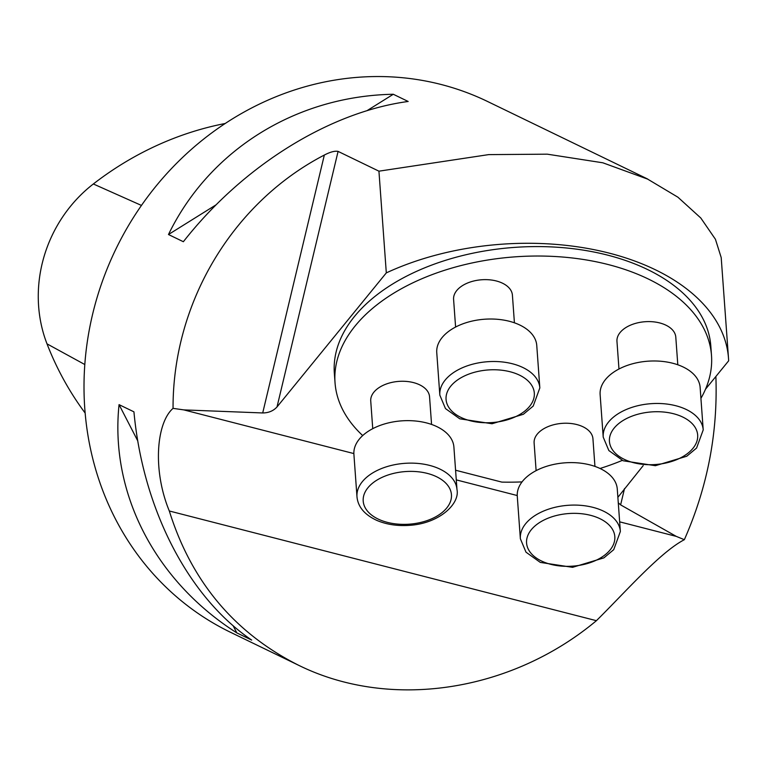 <?xml version="1.0" encoding="UTF-8"?>
<svg xmlns="http://www.w3.org/2000/svg" width="767" height="767" viewBox="0 0 767 767"><rect width="100%" height="100%" fill="white"/><g stroke="black" fill="none" stroke-linecap="round" stroke-linejoin="round"><path stroke-width="1.15" d="M183.821 409.894L262.707 412.953C268.623 412.905 273.397 410.901 277.012 406.941L386.309 272.889L378.936 171.175L338.084 151.396C334.815 150.754 330.232 151.971 324.336 155.049C232.459 202.766 172.671 302.879 173.054 408.36L183.821 409.894L353.865 453.575M378.936 171.175L488.646 154.618L547.302 154.177L602.843 162.796L647.636 179.114L677.903 197.196L700.798 218.001L715.419 239.256L721.201 257.559L728.506 358.256A218.212 130.141 175.9 0 0 607.474 252.688A218.212 130.141 175.9 0 0 386.309 272.889M647.674 179.027L487.591 101.503A294.883 270.224 115.8 0 0 441.121 84.485A294.883 270.224 115.8 0 0 105.127 273.905A294.883 270.224 115.8 0 0 230.541 632.305L298.334 665.133C234.357 632.823 191.347 581.444 169.306 510.985C152.441 470.113 156.353 422.799 173.054 408.36M619.659 521.838L676.293 536.392L684.346 539.69C707.462 487.304 717.97 432.904 715.87 376.501M684.346 539.69C660.186 552.221 625.69 591.75 596.41 620.685C510.611 692.371 389.703 710.395 298.334 665.133M236.811 632.88L251.691 640.081C188.241 596.985 142.95 509.192 133.937 411.841L119.058 404.64C109.758 493.123 155.049 580.907 236.811 632.88L233.101 625.69M168.481 234.52L183.361 241.72C242.631 166.075 329.101 112.126 408.169 101.474L393.298 94.264C295.918 96.057 209.449 150.006 168.481 234.52L216.112 204.799M456.279 479.883L517.236 495.54M169.306 510.985L596.41 620.685M700.923 398.351A188.73 112.548 175.9 0 0 711.498 355.457L710.817 346.013A188.73 112.548 175.9 0 0 514.446 247.396A188.73 112.548 175.9 0 0 334.345 373.299L335.035 382.743A188.73 112.548 175.9 0 0 362.714 435.579M618.269 502.768L620.618 504.878L676.293 536.392M643.197 465.627L617.876 497.323M728.506 358.256A218.212 130.141 175.9 0 1 728.65 360.816L705.515 389.195M366.981 110.688L393.298 94.264M137.782 440.929L119.058 404.64M225.258 123.477A321.383 294.499 115.8 0 0 93.344 183.975A132.653 121.56 115.8 0 0 47.008 343.856A321.383 294.499 115.8 0 0 85.137 413.039M455.579 470.229L501.848 482.107A188.73 112.548 175.9 0 0 522.068 481.897M600.053 468.474A188.73 112.548 175.9 0 0 622.296 460.392M711.498 355.457A188.73 112.548 175.9 0 0 515.127 256.84A188.73 112.548 175.9 0 0 335.035 382.743M594.943 466.384L592.939 438.762A29.491 17.583 175.9 0 0 576.842 424.563A29.491 17.583 175.9 0 0 534.12 443.029L536.114 470.65M677.798 364.766L675.794 337.135A29.491 17.583 175.9 0 0 659.697 322.936A29.491 17.583 175.9 0 0 616.965 341.401L618.969 369.023M514.417 322.802L512.414 295.17A29.491 17.583 175.9 0 0 496.316 280.971A29.491 17.583 175.9 0 0 453.594 299.437L455.598 327.068M431.562 424.429L429.558 396.798A29.491 17.583 175.9 0 0 413.471 382.599A29.491 17.583 175.9 0 0 370.739 401.064L372.743 428.686M617.272 489.01A50.133 29.894 175.9 0 0 565.116 462.817A50.133 29.894 175.9 0 0 517.274 496.259L520.362 538.75A50.133 29.894 -4.1 0 1 592.996 507.361A50.133 29.894 -4.1 0 1 620.359 531.502L617.272 489.01M453.901 447.046A50.133 29.894 175.9 0 0 401.745 420.853A50.133 29.894 175.9 0 0 353.903 454.294L356.981 496.795A50.133 29.894 -4.1 0 1 429.616 465.406A50.133 29.894 -4.1 0 1 456.979 489.547L453.901 447.046M536.756 345.418A50.133 29.894 175.9 0 0 484.591 319.225A50.133 29.894 175.9 0 0 436.759 352.667L439.836 395.168A50.133 29.894 -4.1 0 1 512.471 363.779A50.133 29.894 -4.1 0 1 539.834 387.92L536.756 345.418M700.127 387.383A50.133 29.894 175.9 0 0 647.971 361.19A50.133 29.894 175.9 0 0 600.13 394.631L603.217 437.132A50.133 29.894 -4.1 0 1 675.842 405.743A50.133 29.894 -4.1 0 1 703.214 429.884L700.127 387.383M338.084 151.396L277.012 406.941M624.52 488.541L620.618 504.878M324.336 155.049L262.707 412.953M93.344 183.975L141.454 205.431M47.008 343.856L84.801 364.526M590.676 515.357A44.237 26.375 175.9 0 0 526.603 543.343A44.237 26.375 175.9 0 0 594.818 560.859A44.237 26.375 175.9 0 0 590.676 515.357M427.296 473.392A44.237 26.375 175.9 0 0 363.232 501.378A44.237 26.375 175.9 0 0 431.447 518.895A44.237 26.375 175.9 0 0 427.296 473.392M510.151 371.765A44.237 26.375 175.9 0 0 446.087 399.751A44.237 26.375 175.9 0 0 514.302 417.277A44.237 26.375 175.9 0 0 510.151 371.765M673.522 413.729A44.237 26.375 175.9 0 0 609.458 441.715A44.237 26.375 175.9 0 0 677.673 459.232A44.237 26.375 175.9 0 0 673.522 413.729M520.362 538.75L525.999 552.182L540.284 562.403L572.566 567.331L603.897 557.868L613.734 549.661L620.359 531.502M356.981 496.795C357.949 506.882 364.593 514.762 376.913 520.438C386.51 524.503 397.268 526.152 409.185 525.366C439.223 523.64 460.085 503.794 456.979 489.547M439.836 395.168L445.483 408.59L459.769 418.811L492.04 423.748L523.382 414.276L533.209 406.079L539.834 387.92M603.217 437.132L608.854 450.555L623.14 460.775L655.411 465.703L686.753 456.24L696.589 448.033L703.214 429.884"/></g></svg>
